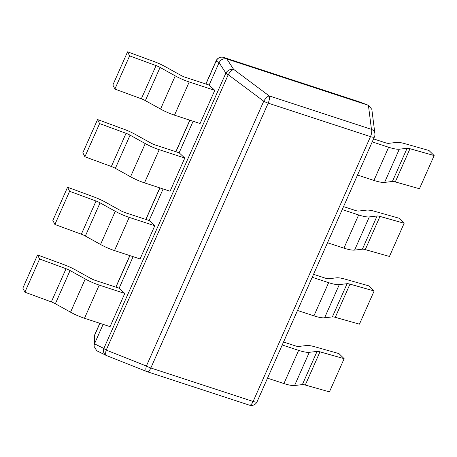 <?xml version="1.0" encoding="UTF-8"?>
<svg xmlns="http://www.w3.org/2000/svg" width="457" height="457" viewBox="0 0 457 457"><rect width="100%" height="100%" fill="white"/><g stroke="black" fill="none" stroke-linecap="round" stroke-linejoin="round"><path stroke-width="0.69" d="M189.209 81.969L214.784 90.343L209.146 85.088L185.565 77.37A6.964 1.605 -156.1 0 1 180.681 75.234L165.491 66.802A19.897 4.587 -156.1 0 0 154.02 61.564L127.566 51.835L129.605 55.874L156.06 65.602A6.964 1.605 -156.1 0 1 160.07 67.436L175.26 75.868A19.897 4.587 -156.1 0 0 189.209 81.969L174.505 115.158L200.08 123.533L214.784 90.343M174.505 115.158A19.897 4.587 -156.1 0 1 160.556 109.057L175.26 75.868M127.566 51.835L112.862 85.025L114.896 89.064L141.35 98.792A6.964 1.605 -156.1 0 1 145.366 100.626L160.556 109.057M114.896 89.064L129.605 55.874M179.138 152.792L184.782 158.048L170.073 191.237L144.498 182.863A19.897 4.587 -156.1 0 1 130.548 176.762L145.257 143.578L130.068 135.146A6.964 1.605 -156.1 0 0 126.052 133.313L99.603 123.584L97.564 119.54L124.018 129.268A19.897 4.587 -156.1 0 1 135.489 134.512L150.679 142.938A6.964 1.605 -156.1 0 0 155.557 145.075L179.138 152.792L193.117 121.254M144.498 182.863L159.207 149.679L184.782 158.048M159.207 149.679A19.897 4.587 -156.1 0 1 145.257 143.578M97.564 119.54L82.854 152.729L84.893 156.774L99.603 123.584M84.893 156.774L111.348 166.502A6.964 1.605 -156.1 0 1 115.364 168.336L130.548 176.762M149.136 220.497L154.78 225.752L140.071 258.942L114.496 250.573A19.897 4.587 -156.1 0 1 100.546 244.472L115.255 211.283L100.066 202.851A6.964 1.605 -156.1 0 0 96.05 201.017L69.601 191.289L67.562 187.244L94.011 196.978A19.897 4.587 -156.1 0 1 105.487 202.217L120.677 210.648A6.964 1.605 -156.1 0 0 125.555 212.779L149.136 220.497L163.115 188.958M114.496 250.573L129.205 217.383L154.78 225.752M129.205 217.383A19.897 4.587 -156.1 0 1 115.255 211.283M67.562 187.244L52.852 220.434L54.891 224.478L69.601 191.289M54.891 224.478L81.346 234.207A6.964 1.605 -156.1 0 1 85.356 236.041L100.546 244.472M119.134 288.207L124.778 293.457L110.068 326.646L84.494 318.278A19.897 4.587 -156.1 0 1 70.544 312.177L85.253 278.987L70.064 270.555A6.964 1.605 -156.1 0 0 66.048 268.722L39.593 258.993L37.56 254.955L64.009 264.683A19.897 4.587 -156.1 0 1 75.485 269.921L90.669 278.353A6.964 1.605 -156.1 0 0 95.553 280.489L119.134 288.207L133.113 256.663M84.494 318.278L99.203 285.088L124.778 293.457M99.203 285.088A19.897 4.587 -156.1 0 1 85.253 278.987M37.56 254.955L22.85 288.144L24.889 292.183L39.593 258.993M24.889 292.183L51.338 301.911A6.964 1.605 -156.1 0 1 55.354 303.745L70.544 312.177M283.54 342.019L294.988 345.766A6.964 1.605 23.9 0 0 298.718 346.446L306.498 345.538A19.897 4.587 23.9 0 1 314.793 346.766L338.957 353.604L344.138 358.676L329.434 391.866L305.276 385.028A6.964 1.605 23.9 0 0 302.368 384.594L294.588 385.508L309.298 352.318A19.897 4.587 23.9 0 1 298.632 350.365L282.22 344.989M267.511 378.179L283.928 383.554A19.897 4.587 23.9 0 0 294.588 385.508M344.138 358.676L319.98 351.839A6.964 1.605 23.9 0 0 317.078 351.404L309.298 352.318M313.542 274.309L324.99 278.056A6.964 1.605 23.9 0 0 328.72 278.741L336.506 277.827A19.897 4.587 23.9 0 1 344.801 279.061L368.959 285.899L374.146 290.966L359.436 324.156L335.278 317.324A6.964 1.605 23.9 0 0 332.376 316.89L324.59 317.804L339.3 284.614A19.897 4.587 23.9 0 1 328.64 282.66L312.222 277.285M297.518 310.474L313.93 315.85A19.897 4.587 23.9 0 0 324.59 317.804M374.146 290.966L349.982 284.134A6.964 1.605 23.9 0 0 347.08 283.7L339.3 284.614M343.544 206.604L354.992 210.351A6.964 1.605 23.9 0 0 358.728 211.037L366.508 210.123A19.897 4.587 23.9 0 1 374.803 211.357L398.961 218.189L404.148 223.262L389.438 256.451L365.28 249.613A6.964 1.605 23.9 0 0 362.378 249.185L354.598 250.099L369.302 216.909A19.897 4.587 23.9 0 1 358.642 214.95L342.224 209.58M327.52 242.77L343.932 248.14A19.897 4.587 23.9 0 0 354.598 250.099M404.148 223.262L379.99 216.424A6.964 1.605 23.9 0 0 377.082 215.995L369.302 216.909M373.546 138.899L385 142.647A6.964 1.605 23.9 0 0 388.73 143.332L396.51 142.418A19.897 4.587 23.9 0 1 404.805 143.647L428.963 150.484L434.15 155.557L419.44 188.747L395.282 181.909A6.964 1.605 23.9 0 0 392.38 181.48L384.6 182.389L399.304 149.199A19.897 4.587 23.9 0 1 388.644 147.245L372.232 141.876M357.523 175.065L373.935 180.435A19.897 4.587 23.9 0 0 384.6 182.389M434.15 155.557L409.992 148.719A6.964 1.605 23.9 0 0 407.09 148.291L399.304 149.199M103.111 324.373L94.473 343.853L93.959 346.183L96.735 350.725M368.416 105.293L371.45 129.36A6.215 2.434 108.1 0 1 370.484 136.632A6.215 1.434 23.9 0 0 374.414 136.94A6.215 6.215 0 0 0 374.9 133.644A6.215 5.547 172.8 0 0 371.45 129.36L269.156 95.873A6.215 2.091 126.7 0 0 263.746 101.197A6.215 1.434 23.9 0 0 268.19 103.151A6.215 2.434 -71.9 0 0 269.156 95.873L233.647 69.39L226.849 58.959C223.462 58.222 220.868 59.45 219.086 62.655L225.878 73.086A6.215 1.434 23.9 0 0 228.237 74.714A6.215 2.091 -53.3 0 1 233.647 69.39A6.215 4.713 146.9 0 0 225.878 73.086L103.853 348.445A6.215 5.204 116.2 0 0 106.155 355.392A6.215 5.204 116.2 0 0 106.51 355.546M106.795 355.643A6.215 2.451 -68.3 0 1 106.607 355.592A6.215 2.451 -68.3 0 1 106.218 350.073L228.237 74.714L263.746 101.197L146.389 366.034A6.215 2.451 111.7 0 0 146.783 371.552A6.215 6.215 0 0 0 147.143 371.684A6.215 2.434 -71.9 0 0 150.833 367.988A6.215 1.434 -156.1 0 1 146.389 366.034L106.218 350.073A6.215 1.434 -156.1 0 1 103.853 348.445L94.485 343.824M374.9 133.644L371.844 109.412L368.69 105.413L226.826 58.953M99.912 323.322L94.65 335.187A6.215 1.434 -156.1 0 1 94.662 334.901A6.215 6.215 0 0 0 94.131 337.283A6.215 5.484 1.3 0 1 94.65 335.187L94.462 343.881M219.109 62.598L216.104 61.118A6.215 6.112 -63.8 0 1 223.793 57.462A6.215 2.434 -71.9 0 0 223.73 57.439A6.215 6.215 0 0 0 216.115 60.832A6.215 1.434 23.9 0 0 216.104 61.118L205.947 84.042M226.798 58.942L223.793 57.462L358.374 101.511A6.215 5.05 -69.4 0 1 358.568 101.58A6.215 6.215 0 0 0 358.311 101.488A6.215 2.434 108.1 0 1 358.374 101.511L368.468 105.31M219.097 62.626L209.146 85.088M141.35 98.792L156.06 65.602M145.366 100.626L160.07 67.436M111.348 166.502L126.052 133.313M115.364 168.336L130.068 135.146M81.346 234.207L96.05 201.017M85.356 236.041L100.066 202.851M51.338 301.911L66.048 268.722M55.354 303.745L70.064 270.555M305.276 385.028L319.98 351.839M302.368 384.594L317.078 351.404M283.928 383.554L298.632 350.365M335.278 317.324L349.982 284.134M332.376 316.89L347.08 283.7M313.93 315.85L328.64 282.66M365.28 249.613L379.99 216.424M362.378 249.185L377.082 215.995M343.932 248.14L358.642 214.95M395.282 181.909L409.992 148.719M392.38 181.48L407.09 148.291M373.935 180.435L388.644 147.245M253.127 401.469A6.215 2.434 108.1 0 1 249.436 405.165A6.215 6.215 0 0 0 257.057 401.777A6.215 1.434 -156.1 0 1 253.127 401.469L370.484 136.632L268.19 103.151L150.833 367.988L253.127 401.469M146.965 371.604A6.215 2.434 -71.9 0 0 147.143 371.684L249.436 405.165M115.935 287.162L129.914 255.617M145.937 219.451L159.916 187.913M175.945 151.747L189.918 120.208M358.254 101.471A6.215 2.434 108.1 0 1 358.311 101.488L223.73 57.439M146.783 371.552L106.607 355.592A6.215 6.215 0 0 1 106.155 355.392L96.724 350.742M257.057 401.777L374.414 136.94M94.131 337.283L93.936 346.183M94.662 334.901L99.809 323.288M115.832 287.127L129.811 255.583M145.834 219.417L159.813 187.878M175.836 151.713L189.815 120.174M205.844 84.008L216.115 60.832M368.696 105.396L358.568 101.58"/></g></svg>
